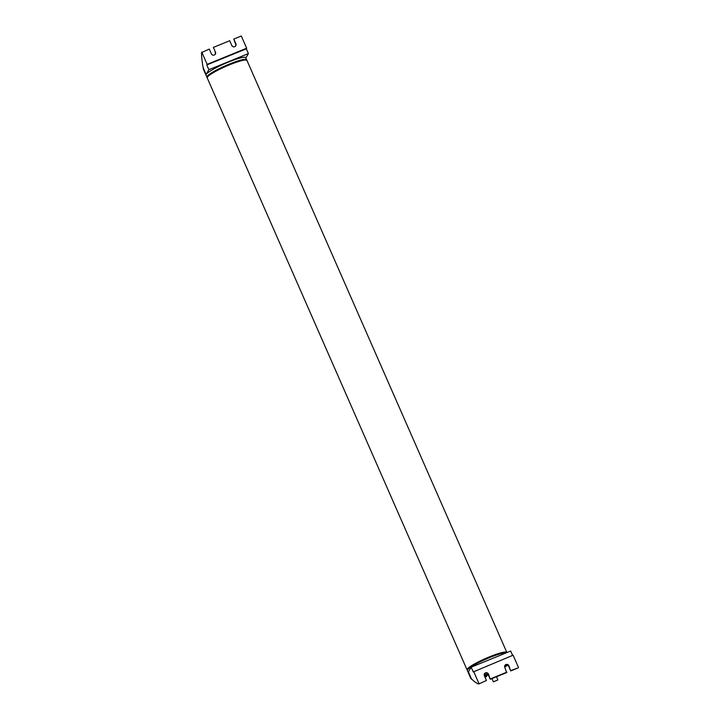 <?xml version="1.0" encoding="UTF-8"?>
<svg xmlns="http://www.w3.org/2000/svg" width="720" height="720" viewBox="0 0 720 720"><rect width="100%" height="100%" fill="white"/><g stroke="black" fill="none" stroke-linecap="round" stroke-linejoin="round"><path stroke-width="1.08" d="M506.52 652.743A21.708 2.997 156.3 0 0 489.771 657.522A21.708 2.997 156.3 0 0 467.379 670.563L468.27 672.606A21.708 2.997 156.3 0 1 468.396 671.94L471.375 678.735A97.326 17.901 -112.2 0 0 478.701 684L486.45 680.49L478.701 684M504.702 665.937A16.47 2.277 156.3 0 0 505.845 664.92M484.569 676.206A19.467 2.691 156.3 0 0 486.783 675.369M507.384 664.974A19.656 2.718 156.3 0 1 504.639 666.828A19.467 2.691 156.3 0 0 507.33 664.956M484.389 675.783A16.47 2.277 156.3 0 0 485.865 675.252M246.681 60.003A21.708 2.997 156.3 0 0 246.654 59.715L245.763 57.672A21.708 2.997 156.3 0 0 228.384 62.082A21.708 2.997 156.3 0 0 206.001 75.123L203.319 69.021A21.708 2.997 -23.7 0 1 203.337 68.571L203.139 67.68A97.326 17.901 67.8 0 1 201.528 52.578L209.277 49.068L211.365 53.82A2.25 2.187 -149.9 0 0 215.352 54.117A2.25 2.187 -149.9 0 0 215.451 52.155L213.363 47.403L215.451 52.155M246.654 59.715A21.708 2.997 156.3 0 0 229.284 64.116A21.708 2.997 156.3 0 0 206.892 77.166A21.708 2.997 156.3 0 0 207.09 77.382M485.334 675.027L487.377 674.118A6.363 0.882 156.3 0 0 486.459 675.378L486.432 675.378A6.363 0.882 156.3 0 0 486.648 675.387L485.334 675.027L484.722 673.632M485.424 674.865L484.848 673.542M485.613 673.209L486.171 673.155M486.648 675.387A6.363 0.882 156.3 0 0 488.412 675.009M235.647 45.99A2.25 2.187 30.1 0 0 235.629 44.262L233.802 39.06L235.89 43.812A2.25 2.187 -149.9 0 1 233.73 46.845A2.25 2.187 -149.9 0 1 231.804 45.477L229.716 40.725L213.363 47.403M246.663 48.222L246.321 48.816L248.409 53.568L208.89 69.696L206.802 64.944L207.153 64.35L246.663 48.222L241.299 36L233.802 39.06M248.409 53.568L245.871 57.933M215.208 54.333A2.25 2.187 30.1 0 0 215.19 52.605M208.89 69.696L206.118 74.466A21.708 2.997 156.3 0 0 206.001 75.123L206.892 77.166M207.153 64.35L201.78 52.128M206.802 64.944L246.321 48.816M504.792 665.667A2.25 2.187 -149.9 0 1 508.635 666.18L510.723 670.932L508.896 665.73A2.25 2.187 30.1 0 0 504.909 665.433A2.25 2.187 30.1 0 0 504.81 667.395L506.637 672.597L490.284 679.275L488.457 674.073A2.25 2.187 30.1 0 0 484.47 673.776A2.25 2.187 30.1 0 0 484.371 675.738L486.45 680.49M510.723 670.932L518.22 667.872L510.984 670.482M512.595 655.416L510.678 651.042L471.159 667.179L473.247 671.931L513.108 655.2L518.472 667.422M484.353 674.01A2.25 2.187 -149.9 0 1 488.196 674.523L490.284 679.275M484.587 676.233A19.656 2.718 156.3 0 0 486.891 675.36M471.159 667.179L468.396 671.94M487.125 675.324L486.324 676.665M472.158 679.518L470.952 678.717A21.708 2.997 -23.7 0 1 470.97 678.267L471.375 678.735M506.889 672.147L490.545 678.825M473.598 671.328L478.962 683.55M497.853 679.932L493.344 681.84L497.853 679.932M488.097 674.325A4.302 0.594 156.3 0 0 488.187 674.505L488.457 674.073M235.89 43.812L235.629 44.262M206.118 74.466L203.139 67.68M504.693 667.089A20.961 2.898 156.3 0 0 507.726 665.145L504.702 667.098M508.896 665.73L508.635 666.18M485.01 677.196L486.36 676.647L485.01 677.205M245.952 59.976A20.961 2.898 156.3 0 0 229.23 64.251C235.575 61.677 240.435 60.138 243.783 59.625L246.951 60.39L506.844 652.437A21.708 2.997 156.3 0 0 489.465 656.838A21.708 2.997 156.3 0 0 467.199 669.222A21.708 2.997 156.3 0 0 467.082 669.888L467.352 670.275M467.082 669.888L207.189 77.841A21.708 2.997 -23.7 0 1 207.315 77.184A21.708 2.997 -23.7 0 1 229.581 64.8A21.708 2.997 -23.7 0 1 246.951 60.39M229.194 64.269A20.961 2.898 156.3 0 0 207.693 76.221M203.436 67.77L203.319 69.021M470.952 678.717L468.27 672.606M496.494 676.737L497.862 679.86M491.922 678.6L493.344 681.84M207.189 77.841L208.728 75.042C212.877 71.82 219.699 68.22 229.212 64.251"/></g></svg>
